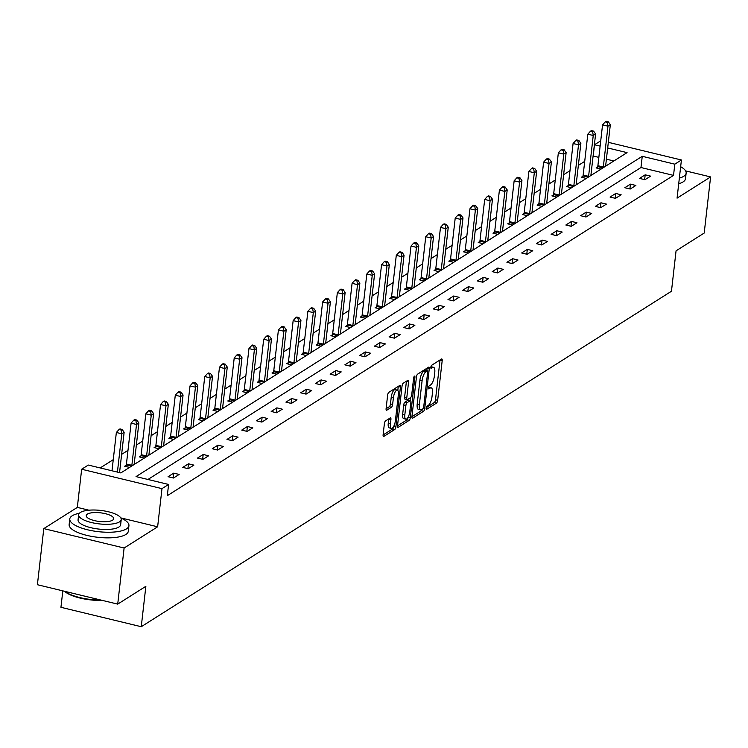 <?xml version="1.0" encoding="UTF-8"?>
<svg xmlns="http://www.w3.org/2000/svg" width="748" height="748" viewBox="0 0 748 748"><rect width="100%" height="100%" fill="white"/><g stroke="black" fill="none" stroke-linecap="round" stroke-linejoin="round"><path stroke-width="1.12" d="M426.164 408.184A1.636 0.57 103.6 0 0 426.435 409.362A1.636 0.57 103.6 0 0 426.641 409.315L436.486 403.088A2.338 0.813 103.6 0 0 437.664 400.292L442.19 360.639A2.338 0.813 103.6 0 0 441.806 358.956A2.338 0.813 103.6 0 0 441.507 359.021L431.661 365.258A1.636 0.57 103.6 0 0 430.839 367.212A1.636 0.57 103.6 0 0 431.1 368.39A1.636 0.57 103.6 0 0 431.306 368.343L432.587 367.53A7.48 2.599 103.6 0 1 433.531 367.315A7.48 2.599 103.6 0 1 434.747 372.71L434.373 376.01A7.48 2.599 103.6 0 1 430.596 384.94L429.324 385.744A1.636 0.57 103.6 0 0 428.501 387.698A1.636 0.57 103.6 0 0 428.763 388.876A1.636 0.57 103.6 0 0 428.978 388.829L430.25 388.025A7.48 2.599 103.6 0 1 431.203 387.801A7.48 2.599 103.6 0 1 432.409 393.196L432.035 396.496A7.48 2.599 103.6 0 1 428.267 405.425L426.986 406.229A1.636 0.57 103.6 0 0 426.164 408.184M385.557 420.9A2.338 0.813 103.6 0 0 384.379 423.686L383.116 434.812A2.338 0.813 103.6 0 0 383.49 436.495A2.338 0.813 103.6 0 0 383.789 436.43L394.729 429.511A2.338 0.813 103.6 0 0 395.907 426.715L400.423 387.062A2.338 0.813 103.6 0 0 400.049 385.379A2.338 0.813 103.6 0 0 399.75 385.444L388.81 392.373A2.338 0.813 103.6 0 0 387.632 395.159L386.099 408.595A2.338 0.813 103.6 0 0 386.473 410.278A2.338 0.813 103.6 0 0 386.772 410.213L391.456 407.249A2.338 0.813 103.6 0 0 392.635 404.462L393.392 397.796A6.255 2.169 103.6 0 1 397.338 390.147A6.255 2.169 103.6 0 1 398.357 394.664L395.383 420.769A6.255 2.169 103.6 0 1 391.428 428.408A6.255 2.169 103.6 0 1 390.419 423.901L390.914 419.553A2.338 0.813 103.6 0 0 390.54 417.87A2.338 0.813 103.6 0 0 390.241 417.936L385.557 420.9M117.717 604.122L37.4 584.721L43.795 528.612L124.112 548.013L117.717 604.122L145.86 586.31L141.26 626.712L671.461 291.243L676.061 250.842L704.205 233.039L710.6 176.93L677.071 198.145L681.419 159.988L674.808 164.167L673.527 175.387L167.318 495.681L168.59 484.461L161.979 488.64L81.663 469.239L88.283 465.06L120.839 472.923L627.058 152.629L607.685 147.954M124.112 548.013L157.632 526.798L161.979 488.64M411.942 416.571A2.338 0.813 103.6 0 0 412.316 418.254A2.338 0.813 103.6 0 0 412.616 418.188L423.555 411.269A2.338 0.813 103.6 0 0 424.733 408.473L429.249 368.82A2.338 0.813 103.6 0 0 428.875 367.137A2.338 0.813 103.6 0 0 428.576 367.203L417.636 374.131A2.338 0.813 103.6 0 0 416.458 376.917L411.942 416.571M409.147 420.385L398.207 427.304A2.338 0.813 103.6 0 1 397.908 427.379A2.338 0.813 103.6 0 1 397.525 425.696L402.041 386.033A2.338 0.813 103.6 0 1 403.219 383.247L407.903 380.283A2.338 0.813 103.6 0 1 408.202 380.218A2.338 0.813 103.6 0 1 408.576 381.901L406.753 397.983A2.338 0.813 103.6 0 0 407.127 399.666A2.338 0.813 103.6 0 0 407.426 399.6L410.53 397.637A2.338 0.813 103.6 0 0 411.709 394.851L413.616 378.105A1.636 0.57 103.6 0 1 414.644 376.104A1.636 0.57 103.6 0 1 414.916 377.282L410.325 417.599A2.338 0.813 103.6 0 1 409.147 420.385L406.968 419.862L397.515 425.846M710.6 176.93L685.598 170.89M62.813 590.855L60.943 607.311L141.26 626.712M673.527 175.387L640.971 167.524L147.945 479.477M645.187 174.817L639.521 178.407L644.944 179.716L650.62 176.135L645.187 174.817L644.636 179.642M630.452 184.139L624.786 187.729L630.218 189.038L635.884 185.457L630.452 184.139L629.91 188.964M615.726 193.461L610.059 197.051L615.482 198.36L621.149 194.779L615.726 193.461L615.174 198.285M600.99 202.783L595.324 206.373L600.747 207.682L606.413 204.101L600.99 202.783L600.438 207.607M586.254 212.105L580.588 215.695L586.021 217.004L591.687 213.423L586.254 212.105L585.703 216.929M571.519 221.427L565.853 225.017L571.285 226.326L576.951 222.745L571.519 221.427L570.976 226.251M556.793 230.749L551.126 234.339L556.549 235.648L562.216 232.067L556.793 230.749L556.241 235.573M542.057 240.071L536.391 243.661L541.814 244.97L547.48 241.389L542.057 240.071L541.505 244.895M527.321 249.393L521.655 252.983L527.088 254.292L532.754 250.711L527.321 249.393L526.77 254.217M512.586 258.714L506.92 262.305L512.352 263.614L518.018 260.033L512.586 258.714L512.043 263.539M497.859 268.036L492.193 271.627L497.616 272.936L503.282 269.355L497.859 268.036L497.308 272.861M483.124 277.358L477.458 280.949L482.881 282.258L488.547 278.677L483.124 277.358L482.572 282.183M468.388 286.68L462.722 290.271L468.155 291.58L473.821 287.999L468.388 286.68L467.846 291.505M453.662 296.002L447.987 299.593L453.419 300.902L459.085 297.321L453.662 296.002L453.11 300.827M438.926 305.324L433.26 308.915L438.683 310.224L444.349 306.643L438.926 305.324L438.375 310.149M424.191 314.646L418.525 318.237L423.948 319.546L429.614 315.965L424.191 314.646L423.639 319.471M409.455 323.968L403.789 327.559L409.221 328.868L414.888 325.286L409.455 323.968L408.913 328.793M394.729 333.29L389.063 336.881L394.486 338.19L400.152 334.608L394.729 333.29L394.177 338.115M379.993 342.612L374.327 346.202L379.75 347.511L385.416 343.93L379.993 342.612L379.442 347.437M365.258 351.934L359.592 355.524L365.015 356.833L370.69 353.252L365.258 351.934L364.706 356.759M350.522 361.256L344.856 364.846L350.288 366.155L355.954 362.574L350.522 361.256L349.98 366.081M335.796 370.578L330.13 374.168L335.553 375.477L341.219 371.896L335.796 370.578L335.244 375.403M321.06 379.9L315.394 383.49L320.817 384.799L326.483 381.218L321.06 379.9L320.509 384.724M306.325 389.222L300.659 392.812L306.082 394.121L311.757 390.54L306.325 389.222L305.773 394.046M291.589 398.544L285.923 402.134L291.355 403.443L297.021 399.862L291.589 398.544L291.047 403.368M276.863 407.866L271.197 411.456L276.62 412.765L282.286 409.184L276.863 407.866L276.311 412.69M262.127 417.188L256.461 420.778L261.884 422.087L267.55 418.506L262.127 417.188L261.576 422.012M247.392 426.51L241.726 430.1L247.158 431.409L252.824 427.828L247.392 426.51L246.84 431.334M232.656 435.832L226.99 439.422L232.422 440.731L238.088 437.15L232.656 435.832L232.114 440.656M217.93 445.154L212.264 448.744L217.687 450.053L223.353 446.472L217.93 445.154L217.378 449.978M203.194 454.475L197.528 458.066L202.951 459.375L208.617 455.794L203.194 454.475L202.643 459.3M188.459 463.797L182.793 467.388L188.225 468.697L193.891 465.116L188.459 463.797L187.916 468.622M173.732 473.119L168.057 476.71L173.489 478.019L179.155 474.438L173.732 473.119L173.181 477.944M598.849 157.351L593.089 156.07M584.721 161.362L578.354 165.392M569.985 170.684L563.618 174.714M555.25 180.006L548.892 184.036M540.514 189.328L534.156 193.358M525.788 198.65L519.421 202.68M511.052 207.972L504.685 212.002M496.317 217.294L489.959 221.324M481.581 226.616L475.223 230.646M466.855 235.938L460.488 239.968M452.119 245.26L445.752 249.29M437.384 254.582L431.026 258.612M422.657 263.904L416.29 267.934M407.922 273.226L401.554 277.256M393.186 282.548L386.828 286.578M378.451 291.87L372.093 295.899M363.724 301.192L357.357 305.221M348.989 310.514L342.621 314.543M334.253 319.835L327.895 323.865M319.518 329.157L313.16 333.187M304.791 338.479L298.424 342.509M290.056 347.801L283.688 351.831M275.32 357.123L268.962 361.153M260.584 366.445L254.226 370.475M245.858 375.767L239.491 379.797M231.123 385.089L224.755 389.119M216.387 394.411L210.029 398.441M201.651 403.733L195.293 407.763M186.925 413.055L180.558 417.085M172.19 422.377L165.822 426.407M157.454 431.699L151.096 435.729M142.728 441.021L136.36 445.051M127.992 450.343L121.625 454.373M113.257 459.665L100.185 467.939M613.865 160.979L606.404 159.174M597.633 166.954L596.109 167.917L601.018 169.104M605.712 165.28L606.684 165.523M582.907 176.276L581.374 177.239L586.292 178.426M590.976 174.602L591.958 174.845M568.171 185.597L566.638 186.561L571.556 187.748M576.24 183.924L577.222 184.167M553.436 194.919L551.912 195.883L556.821 197.07M561.514 193.246L562.487 193.489M538.7 204.241L537.176 205.204L542.085 206.392M546.779 202.568L547.751 202.811M523.974 213.563L522.441 214.526L527.359 215.714M532.043 211.89L533.025 212.133M509.238 222.885L507.705 223.848L512.623 225.036M517.307 221.212L518.289 221.455M494.503 232.207L492.979 233.17L497.888 234.358M502.581 230.534L503.554 230.777M479.777 241.529L478.243 242.492L483.152 243.68M487.846 239.856L488.818 240.099M465.041 250.851L463.508 251.814L468.426 253.002M473.11 249.178L474.092 249.421M450.305 260.173L448.781 261.136L453.69 262.324M458.374 258.499L459.356 258.743M435.57 269.495L434.046 270.458L438.954 271.646M443.648 267.821L444.621 268.065M420.844 278.817L419.31 279.78L424.219 280.968M428.913 277.143L429.894 277.386M406.108 288.139L404.575 289.102L409.493 290.289M414.177 286.465L415.159 286.708M391.372 297.461L389.848 298.424L394.757 299.611M399.441 295.787L400.423 296.03M376.637 306.783L375.113 307.746L380.021 308.933M384.715 305.109L385.688 305.352M361.91 316.105L360.377 317.068L365.295 318.255M369.98 314.431L370.961 314.674M347.175 325.427L345.641 326.39L350.56 327.577M355.244 323.753L356.226 323.996M332.439 334.749L330.915 335.712L335.824 336.899M340.508 333.075L341.49 333.318M317.704 344.071L316.18 345.034L321.088 346.221M325.782 342.397L326.754 342.64M302.977 353.393L301.444 354.356L306.362 355.543M311.046 351.719L312.028 351.962M288.242 362.715L286.708 363.678L291.627 364.865M296.311 361.041L297.293 361.284M273.506 372.036L271.982 373L276.891 374.187M281.585 370.363L282.557 370.606M258.771 381.358L257.247 382.322L262.155 383.509M266.849 379.685L267.821 379.928M244.044 390.68L242.511 391.643L247.429 392.831M252.113 389.007L253.095 389.25M229.309 400.002L227.775 400.965L232.693 402.153M237.378 398.329L238.36 398.572M214.573 409.324L213.049 410.287L217.958 411.475M222.652 407.651L223.624 407.894M199.847 418.646L198.314 419.609L203.222 420.797M207.916 416.973L208.888 417.216M185.111 427.968L183.578 428.931L188.496 430.119M193.18 426.295L194.162 426.538M170.376 437.29L168.852 438.253L173.76 439.441M178.445 435.617L179.427 435.86M155.64 446.612L154.116 447.575L159.025 448.763M163.719 444.938L164.691 445.182M140.914 455.934L139.38 456.897L144.289 458.085M148.983 454.26L149.965 454.504M126.178 465.256L124.645 466.219L129.563 467.406M134.247 463.582L135.229 463.825M88.9 510.192L77.325 507.396L43.795 528.612M77.325 507.396L81.663 469.239M593.211 155.986L594.492 144.766L600.728 140.82M674.808 164.167L642.251 156.304L136.033 476.598L168.59 484.461M608.32 142.326L681.419 159.988M600.12 146.131L594.492 144.766M640.971 167.524L642.251 156.304M157.632 526.798L120.802 517.897M431.203 387.801L429.034 387.277A7.48 2.599 103.6 0 0 428.567 387.277M433.531 367.315L431.362 366.791A7.48 2.599 103.6 0 0 430.904 366.791M426.257 407.66L434.317 402.555A2.338 0.813 103.6 0 0 435.495 399.769L440.011 360.115A2.338 0.813 103.6 0 0 440.03 359.956M426.809 370.737L427.08 368.296A2.338 0.813 103.6 0 0 427.099 368.147M411.924 416.73L421.386 410.746A2.338 0.813 103.6 0 0 422.293 409.203M422.891 408.829A1.636 0.57 103.6 0 0 423.714 406.875L427.678 372.065A1.636 0.57 103.6 0 0 427.417 370.886A1.636 0.57 103.6 0 0 427.211 370.933L425.864 371.784A7.48 2.599 103.6 0 0 422.096 380.713L419.385 404.509A7.48 2.599 103.6 0 0 420.591 409.895A7.48 2.599 103.6 0 0 421.545 409.68L422.891 408.829M425.406 370.503A1.636 0.57 103.6 0 0 425.247 370.363A1.636 0.57 103.6 0 0 425.032 370.41L427.211 370.933M420.591 409.895L418.422 409.371A7.48 2.599 103.6 0 1 417.206 403.976L419.918 380.19A7.48 2.599 103.6 0 1 423.695 371.26L425.032 370.41M405.257 399.077A2.338 0.813 103.6 0 1 404.958 399.142A2.338 0.813 103.6 0 1 404.575 397.459L406.407 381.377A2.338 0.813 103.6 0 0 406.426 381.218M410.353 397.749L410.035 400.545M404.846 414.673A6.255 2.169 103.6 0 0 405.855 419.179A6.255 2.169 103.6 0 0 409.811 411.531L410.858 402.34A2.338 0.813 103.6 0 0 410.474 400.648A2.338 0.813 103.6 0 0 410.175 400.722L407.071 402.686A2.338 0.813 103.6 0 0 405.893 405.472L404.846 414.673L402.676 414.149A6.255 2.169 103.6 0 0 403.686 418.656L405.855 419.179M408.539 400.32A2.338 0.813 103.6 0 0 408.305 400.124A2.338 0.813 103.6 0 0 408.006 400.199L410.175 400.722M402.676 414.149L403.724 404.949A2.338 0.813 103.6 0 1 404.902 402.162L408.006 400.199M406.968 419.862A2.338 0.813 103.6 0 0 408.137 417.141M391.428 428.408L389.259 427.884A6.255 2.169 103.6 0 1 388.249 423.377L388.745 419.03A2.338 0.813 103.6 0 0 388.764 418.871M397.338 390.147L395.168 389.624A6.255 2.169 103.6 0 0 391.223 397.272L393.392 397.796M386.08 408.754L389.287 406.725A2.338 0.813 103.6 0 0 390.465 403.939L391.223 397.272M397.805 390.456L398.254 386.538A2.338 0.813 103.6 0 0 398.263 386.379M383.098 434.971L392.56 428.987A2.338 0.813 103.6 0 0 393.71 426.379M605.646 166.178A2.384 0.823 -76.4 0 1 605.684 165.523L610.34 124.673L607.974 126.169L602.551 124.86L597.895 165.701A2.384 0.823 -76.4 0 1 597.727 166.589L597.315 168.207M607.385 122.41L608.33 121.812L606.16 121.288L605.216 121.887L607.385 122.41L607.974 126.169L603.318 167.019A2.384 0.823 -76.4 0 1 603.197 167.73M608.33 121.812L610.34 124.673M602.551 124.86L605.216 121.887M679.352 178.127A29.761 9.406 6.5 0 0 683.7 176.313A29.761 9.406 6.5 0 0 686.14 173.125A29.761 9.406 6.5 0 0 680.652 166.72M678.716 183.737A29.761 9.406 6.5 0 0 683.064 181.923A29.761 9.406 6.5 0 0 685.505 178.735L686.14 173.125M79.353 513.296A29.761 9.406 6.5 0 0 72.219 515.765A29.761 9.406 6.5 0 0 69.788 518.944A29.761 9.406 6.5 0 0 92.808 530.874A29.761 9.406 6.5 0 0 126.487 528.873A29.761 9.406 6.5 0 0 128.927 525.685A29.761 9.406 6.5 0 0 120.877 518.018M69.788 518.944L69.143 524.554A29.761 9.406 6.5 0 0 92.163 536.484A29.761 9.406 6.5 0 0 125.851 534.483A29.761 9.406 6.5 0 0 128.291 531.295L128.927 525.685M121.232 519.58L120.643 524.741A21.43 6.779 -173.5 0 1 118.895 527.031A21.43 6.779 -173.5 0 1 94.641 528.481A21.43 6.779 -173.5 0 1 78.063 519.888L78.652 514.727A21.43 6.779 6.5 0 0 95.23 523.32A21.43 6.779 6.5 0 0 119.484 521.87A21.43 6.779 6.5 0 0 121.232 519.58A21.43 6.779 6.5 0 0 104.664 510.996A21.43 6.779 6.5 0 0 80.41 512.436A21.43 6.779 6.5 0 0 78.652 514.727M87.357 514.11A13.81 4.366 6.5 0 0 86.226 515.587A13.81 4.366 6.5 0 0 96.903 521.122A13.81 4.366 6.5 0 0 112.537 520.197A13.81 4.366 6.5 0 0 113.668 518.719A13.81 4.366 6.5 0 0 102.981 513.184A13.81 4.366 6.5 0 0 87.357 514.11M64.805 591.341A29.761 9.406 6.5 0 0 100.793 600.036M102.476 600.438A29.05 9.182 -173.5 0 1 64.552 591.275M590.92 175.5A2.384 0.823 -76.4 0 1 590.948 174.845L595.604 133.995L593.239 135.491L587.816 134.182L583.16 175.023A2.384 0.823 -76.4 0 1 583.001 175.911L582.58 177.528M592.65 131.732L593.603 131.134L591.425 130.61L590.481 131.209L592.65 131.732L593.239 135.491L588.592 176.341A2.384 0.823 -76.4 0 1 588.461 177.052M593.603 131.134L595.604 133.995M587.816 134.182L590.481 131.209M576.184 184.821A2.384 0.823 -76.4 0 1 576.212 184.167L580.869 143.317L578.513 144.813L573.08 143.504L568.424 184.345A2.384 0.823 -76.4 0 1 568.265 185.233L567.844 186.85M577.924 141.054L578.868 140.456L576.699 139.932L575.754 140.531L577.924 141.054L578.513 144.813L573.856 185.663A2.384 0.823 -76.4 0 1 573.735 186.374M578.868 140.456L580.869 143.317M573.08 143.504L575.754 140.531M561.449 194.143A2.384 0.823 -76.4 0 1 561.486 193.489L566.133 152.639L563.777 154.135L558.345 152.826L553.698 193.667A2.384 0.823 -76.4 0 1 553.529 194.555L553.118 196.172M563.188 150.376L564.132 149.778L561.963 149.254L561.019 149.852L563.188 150.376L563.777 154.135L559.121 194.985A2.384 0.823 -76.4 0 1 558.999 195.696M564.132 149.778L566.133 152.639M558.345 152.826L561.019 149.852M546.713 203.465A2.384 0.823 -76.4 0 1 546.751 202.811L551.407 161.961L549.041 163.457L543.618 162.148L538.962 202.989A2.384 0.823 -76.4 0 1 538.794 203.877L538.382 205.494M548.452 159.698L549.397 159.1L547.227 158.576L546.283 159.174L548.452 159.698L549.041 163.457L544.385 204.307A2.384 0.823 -76.4 0 1 544.264 205.017M549.397 159.1L551.407 161.961M543.618 162.148L546.283 159.174M531.987 212.787A2.384 0.823 -76.4 0 1 532.015 212.133L536.671 171.283L534.306 172.779L528.883 171.47L524.226 212.31A2.384 0.823 -76.4 0 1 524.067 213.199L523.647 214.816M533.726 169.02L534.67 168.422L532.492 167.898L531.548 168.496L533.726 169.02L534.306 172.779L529.659 213.629A2.384 0.823 -76.4 0 1 529.528 214.339M534.67 168.422L536.671 171.283M528.883 171.47L531.548 168.496M517.251 222.109A2.384 0.823 -76.4 0 1 517.279 221.455L521.936 180.605L519.58 182.101L514.147 180.792L509.491 221.632A2.384 0.823 -76.4 0 1 509.332 222.521L508.921 224.138M518.99 178.342L519.935 177.744L517.766 177.22L516.821 177.818L518.99 178.342L519.58 182.101L514.923 222.951A2.384 0.823 -76.4 0 1 514.802 223.661M519.935 177.744L521.936 180.605M514.147 180.792L516.821 177.818M502.516 231.431A2.384 0.823 -76.4 0 1 502.553 230.777L507.2 189.927L504.844 191.423L499.412 190.114L494.765 230.954A2.384 0.823 -76.4 0 1 494.596 231.843L494.185 233.46M504.255 187.664L505.199 187.065L503.03 186.542L502.086 187.14L504.255 187.664L504.844 191.423L500.188 232.273A2.384 0.823 -76.4 0 1 500.066 232.983M505.199 187.065L507.2 189.927M499.412 190.114L502.086 187.14M487.78 240.753A2.384 0.823 -76.4 0 1 487.818 240.099L492.474 199.249L490.108 200.744L484.685 199.436L480.029 240.276A2.384 0.823 -76.4 0 1 479.861 241.165L479.449 242.782M489.519 196.986L490.464 196.387L488.294 195.864L487.35 196.462L489.519 196.986L490.108 200.744L485.452 241.595A2.384 0.823 -76.4 0 1 485.33 242.305M490.464 196.387L492.474 199.249M484.685 199.436L487.35 196.462M473.054 250.075A2.384 0.823 -76.4 0 1 473.082 249.421L477.738 208.57L475.373 210.066L469.95 208.757L465.293 249.598A2.384 0.823 -76.4 0 1 465.134 250.487L464.714 252.104M474.793 206.308L475.737 205.709L473.559 205.186L472.614 205.784L474.793 206.308L475.373 210.066L470.726 250.917A2.384 0.823 -76.4 0 1 470.604 251.627M475.737 205.709L477.738 208.57M469.95 208.757L472.614 205.784M458.318 259.397A2.384 0.823 -76.4 0 1 458.346 258.743L463.003 217.892L460.646 219.388L455.214 218.079L450.567 258.92A2.384 0.823 -76.4 0 1 450.399 259.808L449.987 261.426M460.057 215.63L461.002 215.031L458.833 214.508L457.888 215.106L460.057 215.63L460.646 219.388L455.99 260.239A2.384 0.823 -76.4 0 1 455.869 260.949M461.002 215.031L463.003 217.892M455.214 218.079L457.888 215.106M443.583 268.719A2.384 0.823 -76.4 0 1 443.62 268.065L448.267 227.214L445.911 228.71L440.488 227.401L435.832 268.242A2.384 0.823 -76.4 0 1 435.663 269.13L435.252 270.748M445.322 224.952L446.266 224.353L444.097 223.83L443.153 224.428L445.322 224.952L445.911 228.71L441.255 269.561A2.384 0.823 -76.4 0 1 441.133 270.271M446.266 224.353L448.267 227.214M440.488 227.401L443.153 224.428M428.847 278.041A2.384 0.823 -76.4 0 1 428.885 277.386L433.541 236.536L431.175 238.032L425.752 236.723L421.096 277.564A2.384 0.823 -76.4 0 1 420.937 278.452L420.516 280.07M430.586 234.274L431.531 233.675L429.361 233.152L428.417 233.75L430.586 234.274L431.175 238.032L426.519 278.882A2.384 0.823 -76.4 0 1 426.397 279.593M431.531 233.675L433.541 236.536M425.752 236.723L428.417 233.75M414.121 287.363A2.384 0.823 -76.4 0 1 414.149 286.708L418.805 245.858L416.44 247.354L411.017 246.045L406.36 286.886A2.384 0.823 -76.4 0 1 406.201 287.774L405.781 289.392M415.86 243.596L416.804 242.997L414.626 242.474L413.681 243.072L415.86 243.596L416.44 247.354L411.793 288.204A2.384 0.823 -76.4 0 1 411.671 288.915M416.804 242.997L418.805 245.858M411.017 246.045L413.681 243.072M399.385 296.685A2.384 0.823 -76.4 0 1 399.413 296.03L404.07 255.18L401.713 256.676L396.281 255.367L391.634 296.208A2.384 0.823 -76.4 0 1 391.466 297.096L391.054 298.714M401.124 252.918L402.069 252.319L399.899 251.796L398.955 252.394L401.124 252.918L401.713 256.676L397.057 297.526A2.384 0.823 -76.4 0 1 396.936 298.237M402.069 252.319L404.07 255.18M396.281 255.367L398.955 252.394M384.65 306.007A2.384 0.823 -76.4 0 1 384.687 305.352L389.343 264.502L386.978 265.998L381.555 264.689L376.899 305.53A2.384 0.823 -76.4 0 1 376.73 306.418L376.319 308.036M386.389 262.239L387.333 261.641L385.164 261.117L384.22 261.716L386.389 262.239L386.978 265.998L382.322 306.848A2.384 0.823 -76.4 0 1 382.2 307.559M387.333 261.641L389.343 264.502M381.555 264.689L384.22 261.716M369.914 315.329A2.384 0.823 -76.4 0 1 369.951 314.674L374.608 273.824L372.242 275.32L366.819 274.011L362.163 314.852A2.384 0.823 -76.4 0 1 362.004 315.74L361.583 317.358M371.653 271.561L372.598 270.963L370.428 270.439L369.484 271.038L371.653 271.561L372.242 275.32L367.586 316.17A2.384 0.823 -76.4 0 1 367.464 316.881M372.598 270.963L374.608 273.824M366.819 274.011L369.484 271.038M355.188 324.651A2.384 0.823 -76.4 0 1 355.216 323.996L359.872 283.146L357.516 284.642L352.084 283.333L347.427 324.174A2.384 0.823 -76.4 0 1 347.268 325.062L346.848 326.68M356.927 280.883L357.871 280.285L355.702 279.761L354.758 280.36L356.927 280.883L357.516 284.642L352.86 325.492A2.384 0.823 -76.4 0 1 352.738 326.203M357.871 280.285L359.872 283.146M352.084 283.333L354.758 280.36M340.452 333.973A2.384 0.823 -76.4 0 1 340.49 333.318L345.137 292.468L342.78 293.964L337.348 292.655L332.701 333.496A2.384 0.823 -76.4 0 1 332.533 334.384L332.121 336.002M342.191 290.205L343.136 289.607L340.966 289.083L340.022 289.682L342.191 290.205L342.78 293.964L338.124 334.814A2.384 0.823 -76.4 0 1 338.002 335.525M343.136 289.607L345.137 292.468M337.348 292.655L340.022 289.682M325.717 343.295A2.384 0.823 -76.4 0 1 325.754 342.64L330.41 301.79L328.045 303.286L322.622 301.977L317.965 342.818A2.384 0.823 -76.4 0 1 317.797 343.706L317.386 345.324M327.456 299.527L328.4 298.929L326.231 298.405L325.286 299.004L327.456 299.527L328.045 303.286L323.388 344.136A2.384 0.823 -76.4 0 1 323.267 344.847M328.4 298.929L330.41 301.79M322.622 301.977L325.286 299.004M310.99 352.617A2.384 0.823 -76.4 0 1 311.018 351.962L315.675 311.112L313.309 312.608L307.886 311.299L303.23 352.14A2.384 0.823 -76.4 0 1 303.071 353.028L302.65 354.646M312.72 308.849L313.664 308.251L311.495 307.727L310.551 308.326L312.72 308.849L313.309 312.608L308.662 353.458A2.384 0.823 -76.4 0 1 308.531 354.169M313.664 308.251L315.675 311.112M307.886 311.299L310.551 308.326M296.255 361.939A2.384 0.823 -76.4 0 1 296.283 361.284L300.939 320.434L298.583 321.93L293.151 320.621L288.494 361.462A2.384 0.823 -76.4 0 1 288.335 362.35L287.915 363.967M297.994 318.171L298.938 317.573L296.769 317.049L295.825 317.648L297.994 318.171L298.583 321.93L293.927 362.78A2.384 0.823 -76.4 0 1 293.805 363.491M298.938 317.573L300.939 320.434M293.151 320.621L295.825 317.648M281.519 371.26A2.384 0.823 -76.4 0 1 281.557 370.606L286.204 329.756L283.847 331.252L278.415 329.943L273.768 370.784A2.384 0.823 -76.4 0 1 273.6 371.672L273.188 373.289M283.258 327.493L284.203 326.895L282.033 326.371L281.089 326.969L283.258 327.493L283.847 331.252L279.191 372.102A2.384 0.823 -76.4 0 1 279.069 372.813M284.203 326.895L286.204 329.756M278.415 329.943L281.089 326.969M266.784 380.582A2.384 0.823 -76.4 0 1 266.821 379.928L271.477 339.078L269.112 340.574L263.689 339.265L259.032 380.106A2.384 0.823 -76.4 0 1 258.864 380.994L258.453 382.611M268.523 336.815L269.467 336.217L267.298 335.693L266.353 336.291L268.523 336.815L269.112 340.574L264.455 381.424A2.384 0.823 -76.4 0 1 264.334 382.135M269.467 336.217L271.477 339.078M263.689 339.265L266.353 336.291M252.057 389.904A2.384 0.823 -76.4 0 1 252.085 389.25L256.742 348.4L254.376 349.896L248.953 348.587L244.297 389.428A2.384 0.823 -76.4 0 1 244.138 390.316L243.717 391.933M253.796 346.137L254.741 345.539L252.562 345.015L251.618 345.613L253.796 346.137L254.376 349.896L249.729 390.746A2.384 0.823 -76.4 0 1 249.598 391.456M254.741 345.539L256.742 348.4M248.953 348.587L251.618 345.613M237.322 399.226A2.384 0.823 -76.4 0 1 237.35 398.572L242.006 357.722L239.65 359.218L234.218 357.909L229.561 398.749A2.384 0.823 -76.4 0 1 229.402 399.638L228.991 401.255M239.061 355.459L240.005 354.861L237.836 354.337L236.892 354.935L239.061 355.459L239.65 359.218L234.994 400.068A2.384 0.823 -76.4 0 1 234.872 400.778M240.005 354.861L242.006 357.722M234.218 357.909L236.892 354.935M222.586 408.548A2.384 0.823 -76.4 0 1 222.624 407.894L227.27 367.044L224.914 368.54L219.482 367.231L214.835 408.071A2.384 0.823 -76.4 0 1 214.667 408.96L214.255 410.577M224.325 364.781L225.27 364.183L223.1 363.659L222.156 364.257L224.325 364.781L224.914 368.54L220.258 409.39A2.384 0.823 -76.4 0 1 220.136 410.1M225.27 364.183L227.27 367.044M219.482 367.231L222.156 364.257M207.851 417.87A2.384 0.823 -76.4 0 1 207.888 417.216L212.544 376.366L210.179 377.862L204.756 376.553L200.099 417.393A2.384 0.823 -76.4 0 1 199.931 418.282L199.52 419.899M209.59 374.103L210.534 373.504L208.365 372.981L207.42 373.579L209.59 374.103L210.179 377.862L205.522 418.712A2.384 0.823 -76.4 0 1 205.401 419.422M210.534 373.504L212.544 376.366M204.756 376.553L207.42 373.579M193.124 427.192A2.384 0.823 -76.4 0 1 193.152 426.538L197.809 385.688L195.443 387.184L190.02 385.875L185.364 426.715A2.384 0.823 -76.4 0 1 185.205 427.604L184.784 429.221M194.863 383.425L195.808 382.826L193.629 382.303L192.685 382.901L194.863 383.425L195.443 387.184L190.796 428.034A2.384 0.823 -76.4 0 1 190.675 428.744M195.808 382.826L197.809 385.688M190.02 385.875L192.685 382.901M178.389 436.514A2.384 0.823 -76.4 0 1 178.417 435.86L183.073 395.009L180.717 396.505L175.284 395.196L170.638 436.037A2.384 0.823 -76.4 0 1 170.469 436.926L170.058 438.543M180.128 392.747L181.072 392.148L178.903 391.625L177.959 392.223L180.128 392.747L180.717 396.505L176.061 437.356A2.384 0.823 -76.4 0 1 175.939 438.066M181.072 392.148L183.073 395.009M175.284 395.196L177.959 392.223M163.653 445.836A2.384 0.823 -76.4 0 1 163.69 445.182L168.337 404.331L165.981 405.827L160.558 404.518L155.902 445.359A2.384 0.823 -76.4 0 1 155.734 446.247L155.322 447.865M165.392 402.069L166.337 401.47L164.167 400.947L163.223 401.545L165.392 402.069L165.981 405.827L161.325 446.678A2.384 0.823 -76.4 0 1 161.203 447.388M166.337 401.47L168.337 404.331M160.558 404.518L163.223 401.545M148.917 455.158A2.384 0.823 -76.4 0 1 148.955 454.504L153.611 413.653L151.246 415.149L145.823 413.84L141.166 454.681A2.384 0.823 -76.4 0 1 141.007 455.569L140.587 457.187M150.657 411.391L151.601 410.792L149.432 410.269L148.487 410.867L150.657 411.391L151.246 415.149L146.589 456A2.384 0.823 -76.4 0 1 146.468 456.71M151.601 410.792L153.611 413.653M145.823 413.84L148.487 410.867M134.191 464.48A2.384 0.823 -76.4 0 1 134.219 463.825L138.876 422.975L136.51 424.471L131.087 423.162L126.431 464.003A2.384 0.823 -76.4 0 1 126.272 464.891L125.851 466.509M135.93 420.713L136.875 420.114L134.696 419.591L133.752 420.189L135.93 420.713L136.51 424.471L131.863 465.321A2.384 0.823 -76.4 0 1 131.742 466.032M136.875 420.114L138.876 422.975M131.087 423.162L133.752 420.189M119.549 472.614L124.14 432.297L121.784 433.793L116.351 432.484L111.994 470.791M121.195 430.035L122.139 429.436L119.97 428.913L119.026 429.511L121.195 430.035L121.784 433.793L117.417 472.1M122.139 429.436L124.14 432.297M116.351 432.484L119.026 429.511M428.511 387.604L430.25 388.025M430.848 367.118L432.587 367.53M440.011 360.115L442.19 360.639M435.495 399.769L437.664 400.292M434.317 402.555L436.486 403.088M427.08 368.296L429.249 368.82M423.368 408.146L424.733 408.473M421.386 410.746L423.555 411.269M412.083 418.057L412.616 418.188M423.695 371.26L425.864 371.784M419.918 380.19L422.096 380.713M417.206 403.976L419.385 404.509M397.674 427.183L398.207 427.304M406.407 381.377L408.576 381.901M404.575 397.459L406.753 397.983M413.878 377.029L414.916 377.282M408.174 417.075L410.325 417.599M404.902 402.162L407.071 402.686M403.724 404.949L405.893 405.472M388.745 419.03L390.914 419.553M388.249 423.377L390.419 423.901M390.465 403.939L392.635 404.462M389.287 406.725L391.456 407.249M386.239 410.082L386.772 410.213M398.254 386.538L400.423 387.062M393.794 426.21L395.907 426.715M392.56 428.987L394.729 429.511M383.257 436.299L383.789 436.43M597.895 165.701L603.318 167.019M597.727 166.589L602.991 167.861M583.16 175.023L588.592 176.341M583.001 175.911L588.255 177.183M568.424 184.345L573.856 185.663M568.265 185.233L573.529 186.504M553.698 193.667L559.121 194.985M553.529 194.555L558.793 195.826M538.962 202.989L544.385 204.307M538.794 203.877L544.058 205.148M524.226 212.31L529.659 213.629M524.067 213.199L529.332 214.47M509.491 221.632L514.923 222.951M509.332 222.521L514.596 223.792M494.765 230.954L500.188 232.273M494.596 231.843L499.86 233.114M480.029 240.276L485.452 241.595M479.861 241.165L485.125 242.436M465.293 249.598L470.726 250.917M465.134 250.487L470.399 251.758M450.567 258.92L455.99 260.239M450.399 259.808L455.663 261.08M435.832 268.242L441.255 269.561M435.663 269.13L440.927 270.402M421.096 277.564L426.519 278.882M420.937 278.452L426.192 279.724M406.36 286.886L411.793 288.204M406.201 287.774L411.465 289.046M391.634 296.208L397.057 297.526M391.466 297.096L396.73 298.368M376.899 305.53L382.322 306.848M376.73 306.418L381.994 307.69M362.163 314.852L367.586 316.17M362.004 315.74L367.259 317.012M347.427 324.174L352.86 325.492M347.268 325.062L352.532 326.334M332.701 333.496L338.124 334.814M332.533 334.384L337.797 335.656M317.965 342.818L323.388 344.136M317.797 343.706L323.061 344.978M303.23 352.14L308.662 353.458M303.071 353.028L308.326 354.3M288.494 361.462L293.927 362.78M288.335 362.35L293.599 363.622M273.768 370.784L279.191 372.102M273.6 371.672L278.864 372.943M259.032 380.106L264.455 381.424M258.864 380.994L264.128 382.265M244.297 389.428L249.729 390.746M244.138 390.316L249.393 391.587M229.561 398.749L234.994 400.068M229.402 399.638L234.666 400.909M214.835 408.071L220.258 409.39M214.667 408.96L219.931 410.231M200.099 417.393L205.522 418.712M199.931 418.282L205.195 419.553M185.364 426.715L190.796 428.034M185.205 427.604L190.469 428.875M170.638 436.037L176.061 437.356M170.469 436.926L175.733 438.197M155.902 445.359L161.325 446.678M155.734 446.247L160.998 447.519M141.166 454.681L146.589 456M141.007 455.569L146.262 456.841M126.431 464.003L131.863 465.321M126.272 464.891L131.536 466.163M425.247 370.363L427.417 370.886M404.958 399.142L407.127 399.666M408.305 400.124L410.474 400.648"/></g></svg>
